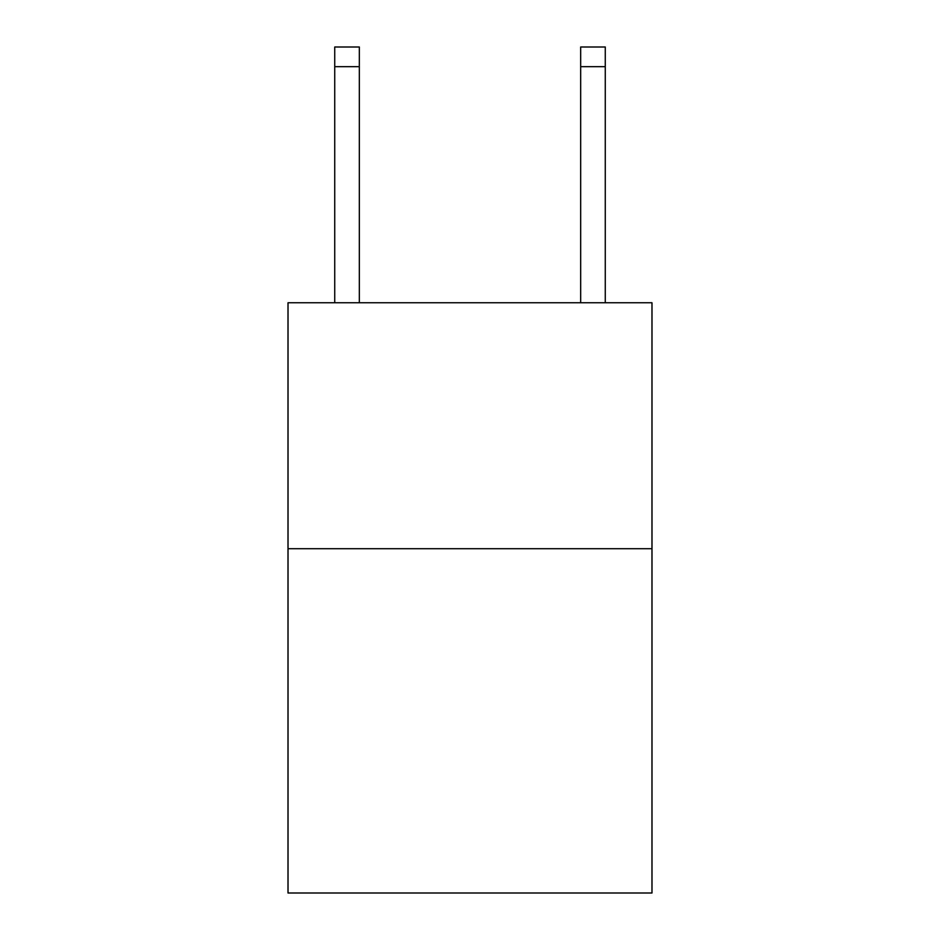 <?xml version="1.0" encoding="UTF-8"?>
<svg xmlns="http://www.w3.org/2000/svg" width="940" height="940" viewBox="0 0 940 940"><rect width="100%" height="100%" fill="white"/><g stroke="black" fill="none" stroke-linecap="round" stroke-linejoin="round"><path stroke-width="1.41" d="M651.984 548.702L651.984 893L288.016 893L288.016 302.762L651.984 302.762L651.984 548.702L288.016 548.702M359.327 302.762L359.327 66.669L334.734 66.669L334.734 47L359.327 47L359.327 66.669M334.734 302.762L334.734 66.669M605.266 302.762L605.266 47L580.673 47L580.673 302.762M580.673 66.669L605.266 66.669"/></g></svg>
